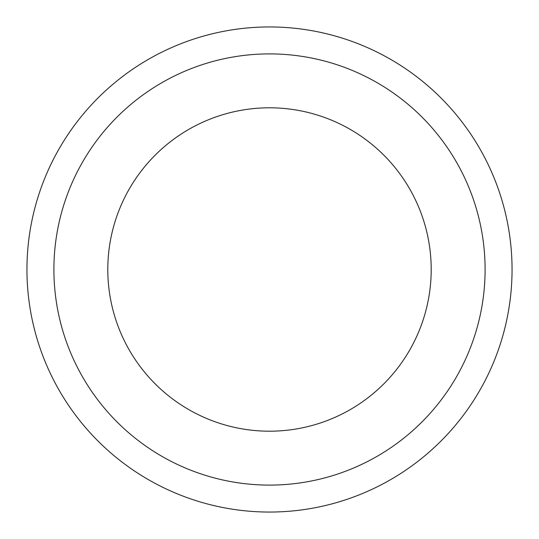 <?xml version="1.0" encoding="UTF-8"?>
<svg xmlns="http://www.w3.org/2000/svg" width="539" height="539" viewBox="0 0 539 539"><rect width="100%" height="100%" fill="white"/><g stroke="black" fill="none" stroke-linecap="round" stroke-linejoin="round"><path stroke-width="0.81" d="M26.95 269.5A242.55 242.55 0 0 1 269.5 26.95A242.55 242.55 0 0 1 512.05 269.5A242.55 242.55 0 0 1 269.5 512.05A242.55 242.55 0 0 1 26.95 269.5A242.55 242.55 0 0 0 269.5 512.05A242.55 242.55 0 0 0 512.05 269.5M53.9 269.5A215.6 215.6 0 0 1 269.5 53.9A215.6 215.6 0 0 1 485.1 269.5A215.6 215.6 0 0 1 269.5 485.1A215.6 215.6 0 0 1 53.9 269.5M431.2 269.5A161.7 161.7 0 0 0 269.5 107.8A161.7 161.7 0 0 0 107.8 269.5A161.7 161.7 0 0 0 269.5 431.2A161.7 161.7 0 0 0 431.2 269.5A161.7 161.7 0 0 1 269.5 431.2A161.7 161.7 0 0 1 107.8 269.5"/></g></svg>
